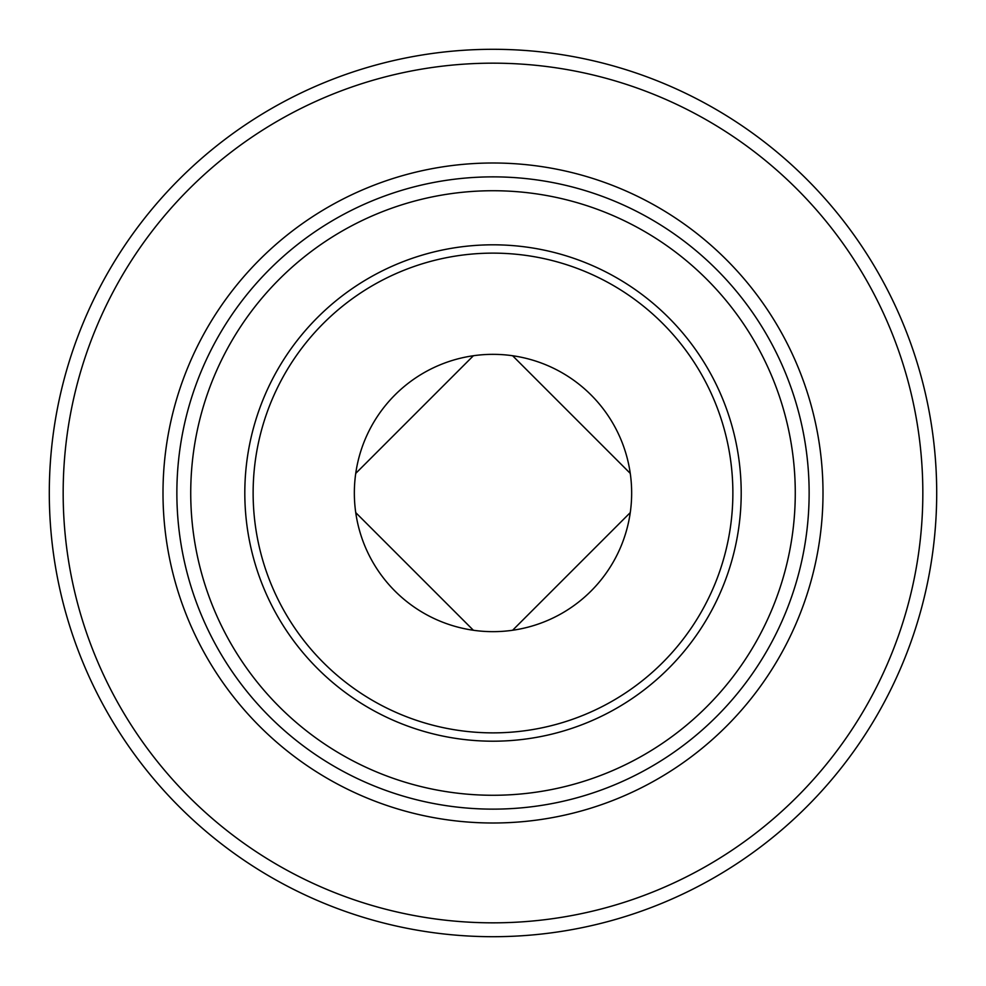 <?xml version="1.0" encoding="UTF-8"?>
<svg xmlns="http://www.w3.org/2000/svg" width="986" height="986" viewBox="0 0 986 986"><rect width="100%" height="100%" fill="white"/><g stroke="black" fill="none" stroke-linecap="round" stroke-linejoin="round"><path stroke-width="1.48" d="M354.344 493A138.656 138.656 0 0 1 493 354.344A138.656 138.656 0 0 1 631.656 493A138.656 138.656 0 0 1 493 631.656A138.656 138.656 0 0 1 354.344 493M732.869 493A239.869 239.869 0 0 1 493 732.869A239.869 239.869 0 0 1 253.131 493A239.869 239.869 0 0 1 493 253.131A239.869 239.869 0 0 1 732.869 493M741.201 493A248.189 248.189 0 0 1 493 741.201A248.189 248.189 0 0 1 244.811 493A248.189 248.189 0 0 1 493 244.811A248.189 248.189 0 0 1 741.201 493M809.136 493A316.136 316.136 0 0 1 493 809.136A316.136 316.136 0 0 1 176.864 493A316.136 316.136 0 0 1 493 176.864A316.136 316.136 0 0 1 809.136 493A316.136 316.136 0 0 0 493 176.864A316.136 316.136 0 0 0 176.864 493M936.7 493A443.7 443.7 0 0 1 493 936.7A443.7 443.7 0 0 1 49.3 493A443.7 443.7 0 0 1 493 49.3A443.7 443.7 0 0 1 936.7 493A443.7 443.7 0 0 0 493 49.3A443.7 443.7 0 0 0 49.3 493M473.391 630.264L355.736 512.609M630.264 512.609L512.609 630.264M512.609 355.736L630.264 473.391M355.736 473.391L473.391 355.736M190.729 493A302.271 302.271 0 0 1 493 190.729A302.271 302.271 0 0 1 795.271 493A302.271 302.271 0 0 1 493 795.271A302.271 302.271 0 0 1 190.729 493M823.002 493A330.002 330.002 0 0 1 493 823.002A330.002 330.002 0 0 1 162.998 493A330.002 330.002 0 0 1 493 162.998A330.002 330.002 0 0 1 823.002 493M922.834 493A429.834 429.834 0 0 1 493 922.834A429.834 429.834 0 0 1 63.166 493A429.834 429.834 0 0 1 493 63.166A429.834 429.834 0 0 1 922.834 493"/></g></svg>
